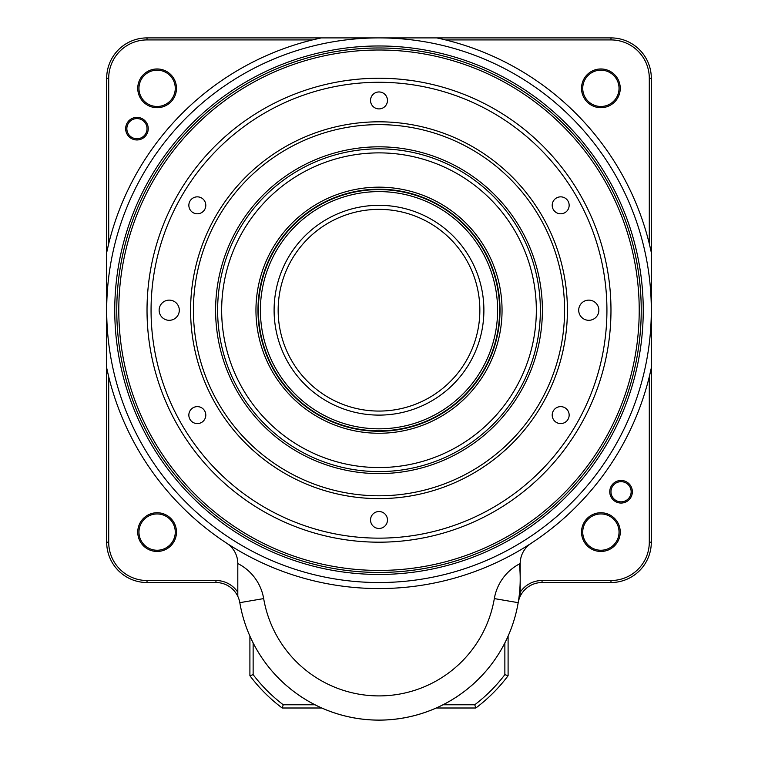 <?xml version="1.0" encoding="UTF-8"?>
<svg xmlns="http://www.w3.org/2000/svg" width="758" height="758" viewBox="0 0 758 758"><rect width="100%" height="100%" fill="white"/><g stroke="black" fill="none" stroke-linecap="round" stroke-linejoin="round"><path stroke-width="1.14" d="M422.282 37.9L412.361 37.9M345.639 37.9L335.718 37.9M600.886 70.172A18.154 18.154 0 0 0 585.167 97.403A18.154 18.154 0 0 0 616.605 97.403A18.154 18.154 0 0 0 600.886 70.172M600.886 68.969A19.367 19.367 0 0 1 617.656 98.009A19.367 19.367 0 0 1 584.115 98.009A19.367 19.367 0 0 1 600.886 68.969M600.886 513.943A18.154 18.154 0 0 0 585.167 541.174A18.154 18.154 0 0 0 616.605 541.174A18.154 18.154 0 0 0 600.886 513.943M600.886 512.74A19.367 19.367 0 0 1 617.656 541.78A19.367 19.367 0 0 1 584.115 541.78A19.367 19.367 0 0 1 600.886 512.74M157.114 513.943A18.154 18.154 0 0 0 141.395 541.174A18.154 18.154 0 0 0 172.833 541.174A18.154 18.154 0 0 0 157.114 513.943M157.114 512.74A19.367 19.367 0 0 1 173.885 541.78A19.367 19.367 0 0 1 140.344 541.78A19.367 19.367 0 0 1 157.114 512.74M157.114 70.172A18.154 18.154 0 0 0 141.395 97.403A18.154 18.154 0 0 0 172.833 97.403A18.154 18.154 0 0 0 157.114 70.172M157.114 68.969A19.367 19.367 0 0 1 173.885 98.009A19.367 19.367 0 0 1 140.344 98.009A19.367 19.367 0 0 1 157.114 68.969M379 47.981A262.23 262.23 0 0 0 116.77 310.212A262.23 262.23 0 0 0 379 572.442A262.23 262.23 0 0 0 641.23 310.212A262.23 262.23 0 0 0 379 47.981M379 45.973A264.248 264.248 0 0 1 607.84 442.34A264.248 264.248 0 0 1 150.16 442.34A264.248 264.248 0 0 1 379 45.973M226.822 543.306A24.209 24.209 0 0 1 237.804 563.535A48.408 48.408 0 0 1 263.67 598.593A116.997 116.997 0 0 0 494.33 598.593A48.408 48.408 0 0 1 520.196 563.535L520.196 596.309A24.209 24.209 0 0 0 518.188 602.667A141.196 141.196 0 0 1 239.812 602.667A24.209 24.209 0 0 0 215.954 582.532L147.024 582.532A40.345 40.345 0 0 1 106.688 542.188L106.688 78.245A40.345 40.345 0 0 1 147.024 37.9L610.976 37.9A40.345 40.345 0 0 1 651.312 78.245L651.312 367.943A278.366 278.366 0 0 1 106.688 367.943L108.707 376.754L108.707 542.188A38.326 38.326 0 0 0 147.024 580.514L215.954 580.514A26.227 26.227 0 0 1 237.804 592.235M621.058 481.671A10.081 10.081 0 0 0 612.322 496.803A10.081 10.081 0 0 0 629.794 496.803A10.081 10.081 0 0 0 621.058 481.671M621.058 480.458A11.294 11.294 0 0 1 630.836 497.409A11.294 11.294 0 0 1 611.28 497.409A11.294 11.294 0 0 1 621.058 480.458M136.942 118.589A10.081 10.081 0 0 0 128.206 133.711A10.081 10.081 0 0 0 145.678 133.711A10.081 10.081 0 0 0 136.942 118.589M136.942 117.376A11.294 11.294 0 0 1 146.72 134.318A11.294 11.294 0 0 1 127.164 134.318A11.294 11.294 0 0 1 136.942 117.376M237.804 596.309L237.804 563.535M520.196 592.235A26.227 26.227 0 0 1 542.046 580.514L610.976 580.514A38.326 38.326 0 0 0 649.293 542.188L649.293 376.754L651.312 367.943L651.312 542.188A40.345 40.345 0 0 1 610.976 582.532L542.046 582.532A24.209 24.209 0 0 0 520.196 596.309M520.196 563.535A24.209 24.209 0 0 1 531.178 543.306M651.312 252.49A278.366 278.366 0 0 0 436.731 37.9A278.366 278.366 0 0 1 651.312 252.49L649.293 243.678L649.293 78.245A38.326 38.326 0 0 0 610.976 39.918L445.533 39.918M147.024 39.918A38.326 38.326 0 0 0 108.707 78.245L108.707 243.678L106.688 252.49A278.366 278.366 0 0 1 321.269 37.9L312.467 39.918L147.024 39.918L147.024 37.9M412.2 80.632L402.28 79.41M355.72 79.41L345.8 80.632L355.72 79.41M540.369 310.212A161.369 161.369 0 0 0 298.311 170.465A161.369 161.369 0 0 0 298.311 449.968A161.369 161.369 0 0 0 540.369 310.212M542.387 310.212A163.387 163.387 0 0 1 297.307 451.711A163.387 163.387 0 0 1 297.307 168.712A163.387 163.387 0 0 1 542.387 310.212M193.423 310.212A185.577 185.577 0 0 0 471.789 470.926A185.577 185.577 0 0 0 471.789 149.497A185.577 185.577 0 0 0 193.423 310.212M147.024 310.212A231.976 231.976 0 0 1 379 78.245A231.976 231.976 0 0 1 610.976 310.212A231.976 231.976 0 0 1 379 542.188A231.976 231.976 0 0 1 147.024 310.212A231.976 231.976 0 0 0 349.315 540.283M598.867 310.212A10.081 10.081 0 0 0 583.745 301.485A10.081 10.081 0 0 0 583.745 318.947A10.081 10.081 0 0 0 598.867 310.212M179.305 310.212A10.081 10.081 0 0 0 164.173 301.485A10.081 10.081 0 0 0 164.173 318.947A10.081 10.081 0 0 0 179.305 310.212M569.154 205.323A8.471 8.471 0 0 0 556.438 197.99A8.471 8.471 0 0 0 556.438 212.657A8.471 8.471 0 0 0 569.154 205.323M569.154 415.109A8.471 8.471 0 0 0 556.438 407.766A8.471 8.471 0 0 0 556.438 422.443A8.471 8.471 0 0 0 569.154 415.109M387.471 519.997A8.471 8.471 0 0 0 374.765 512.664A8.471 8.471 0 0 0 374.765 527.331A8.471 8.471 0 0 0 387.471 519.997M205.797 415.109A8.471 8.471 0 0 0 193.082 407.766A8.471 8.471 0 0 0 193.082 422.443A8.471 8.471 0 0 0 205.797 415.109M205.797 205.323A8.471 8.471 0 0 0 193.082 197.99A8.471 8.471 0 0 0 193.082 212.657A8.471 8.471 0 0 0 205.797 205.323M387.471 100.435A8.471 8.471 0 0 0 374.765 93.092A8.471 8.471 0 0 0 374.765 107.769A8.471 8.471 0 0 0 387.471 100.435M290.361 262.107A100.861 100.861 0 0 0 381.653 411.035A100.861 100.861 0 0 0 464.986 257.502A100.861 100.861 0 0 0 290.361 262.107M286.808 260.184A104.888 104.888 0 0 1 468.425 255.399A104.888 104.888 0 0 1 381.767 415.071A104.888 104.888 0 0 1 286.808 260.184M483.244 366.796A118.608 118.608 0 0 0 375.873 191.651A118.608 118.608 0 0 0 277.883 372.206A118.608 118.608 0 0 0 483.244 366.796M485.016 367.753A120.626 120.626 0 0 1 276.158 373.258A120.626 120.626 0 0 1 375.826 189.633A120.626 120.626 0 0 1 485.016 367.753M412.295 52.141A260.212 260.212 0 0 0 138.856 410.41A260.212 260.212 0 0 0 585.849 468.093A260.212 260.212 0 0 0 412.295 52.141M412.56 50.142A262.23 262.23 0 0 1 639.07 343.772A262.23 262.23 0 0 1 345.44 570.291A262.23 262.23 0 0 1 118.93 276.661A262.23 262.23 0 0 1 412.56 50.142M368.217 153.249A157.342 157.342 0 0 0 248.453 398.045A157.342 157.342 0 0 0 520.329 379.36A157.342 157.342 0 0 0 368.217 153.249M367.933 149.222A161.369 161.369 0 0 1 539.99 299.154A161.369 161.369 0 0 1 390.067 471.211A161.369 161.369 0 0 1 218.01 321.278A161.369 161.369 0 0 1 367.933 149.222M387.3 430.961A121.034 121.034 0 0 0 479.416 242.655A121.034 121.034 0 0 0 270.284 257.028A121.034 121.034 0 0 0 387.3 430.961M387.433 432.97A123.042 123.042 0 0 1 268.474 256.147A123.042 123.042 0 0 1 481.093 241.527A123.042 123.042 0 0 1 387.433 432.97M253.134 642.888L253.134 674.639A158.147 158.147 0 0 0 283.255 704.769L315.015 704.769M442.985 704.769L474.745 704.769A158.147 158.147 0 0 0 504.866 674.639L504.866 642.888M508.097 636.095L508.097 675.719A161.369 161.369 0 0 1 475.825 708L436.201 708M321.799 708L282.175 708A161.369 161.369 0 0 1 249.903 675.719L249.903 636.095M508.097 675.719A1860.151 1315.329 -90 0 1 504.866 674.639M475.825 708A1860.151 1315.329 180 0 0 474.745 704.769M282.175 708A1860.151 1315.329 -0 0 1 283.255 704.769M249.903 675.719A1860.151 1315.329 -90 0 0 253.134 674.639M519.41 563.943A141.196 141.196 0 0 1 379 720.1A141.196 141.196 0 0 1 239.812 602.667L263.67 598.593M106.688 310.212A272.311 272.311 0 0 0 379 582.532A272.311 272.311 0 0 0 651.312 310.212A272.311 272.311 0 0 0 379 37.9A272.311 272.311 0 0 0 106.688 310.212M518.188 602.667L494.33 598.593M106.688 252.49A278.366 278.366 0 0 1 321.269 37.9M651.312 542.188L649.293 542.188M610.976 582.532L610.976 580.514M542.046 582.532L542.046 580.514M108.707 542.188L106.688 542.188M147.024 580.514L147.024 582.532M215.954 580.514L215.954 582.532M108.707 78.245L106.688 78.245M610.976 37.9L610.976 39.918M651.312 78.245L649.293 78.245M190.599 310.212A188.401 188.401 0 0 1 473.2 147.052A188.401 188.401 0 0 1 473.2 473.38A188.401 188.401 0 0 1 190.599 310.212M151.06 310.212A227.94 227.94 0 0 0 492.965 507.614A227.94 227.94 0 0 0 492.965 112.819A227.94 227.94 0 0 0 151.06 310.212"/></g></svg>
